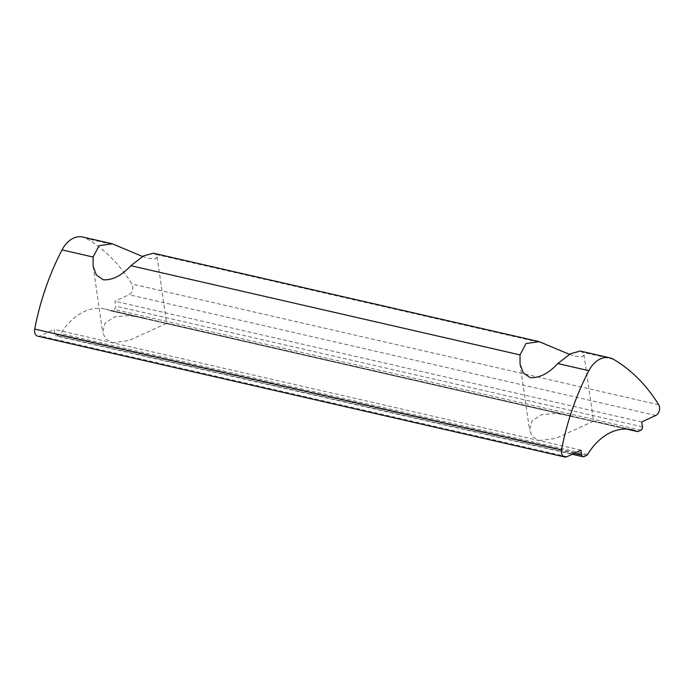 <?xml version="1.0" encoding="UTF-8"?>
<svg xmlns="http://www.w3.org/2000/svg" width="694" height="694" viewBox="0 0 694 694"><rect width="100%" height="100%" fill="white"/><g stroke="black" fill="none" stroke-linecap="round" stroke-linejoin="round"><path stroke-width="0.52" stroke-dasharray="3.47 2.6" d="M142.513 256.476L149.167 258.498L155.499 258.905L157.104 256.971L155.413 254.299L153.357 253.206M112.315 342.689L128.772 340.589L166.664 323.309L144.482 318.043L128.997 315.536L114.423 316.898L104.985 323.291L102.695 332.53L105.696 338.95L112.315 342.689M569.427 354.339L576.072 356.36L582.405 356.768L584.01 354.834L582.318 352.162L580.262 351.06M539.221 440.543L555.686 438.452L593.57 421.171L571.388 415.906L555.911 413.398L541.329 414.76L531.899 421.154L529.6 430.393L532.602 436.804L539.221 440.543M626.682 429.074L110.268 310.695A2.629 1.856 102.9 0 0 110.493 310.773A2.629 1.856 102.9 0 0 111.439 310.652L114.094 309.42A2.629 1.856 102.9 0 0 115.603 306.106L114.9 301.213L128.937 294.698A6.576 4.632 102.9 0 0 131.869 283.967A210.325 148.351 102.9 0 0 86.576 238.519A26.294 18.547 102.9 0 0 82.838 237.036M110.268 310.695A59.155 41.727 102.9 0 0 105.176 309.03A59.155 41.727 102.9 0 0 60.812 333.658A2.629 1.856 102.9 0 1 59.779 334.638L57.125 335.87A2.629 1.856 102.9 0 1 56.188 335.983L572.186 454.266M37.814 336.2A6.576 4.632 102.9 0 0 40.165 335.913L54.201 329.39L54.913 334.291A2.629 1.856 102.9 0 0 56.188 335.983M581.025 450.154L54.201 329.39M641.724 421.978L114.9 301.213M117.668 245.65L86.576 238.519M613.401 359.284L582.318 352.162M544.573 343.504L155.413 254.299M658.693 404.732L131.869 283.967M587.636 454.423L60.812 333.658M586.604 455.403L59.779 334.638M583.949 456.635L57.125 335.87M574.207 453.321L54.913 334.291M566.989 456.669L40.165 335.913M655.761 415.463L128.937 294.698M642.427 426.871L115.603 306.106M640.909 430.185L114.094 309.42M638.263 431.416L111.439 310.652M93.126 266.192L102.686 332.53M157.104 256.971L166.664 323.309M520.04 364.055L529.6 430.393M584.01 354.834L593.57 421.171M105.176 309.03L144.482 318.043M165.779 322.918L571.388 415.897M592.685 420.781L632 429.794M110.493 310.773L626.561 429.066"/><path stroke-width="1.04" d="M153.357 253.206L143.537 255.886L130.862 265.698C121.806 275.553 112.602 280.255 103.25 279.812L96.371 275.032L93.135 266.192L93.117 257.04L99.069 245.693L112.237 243.776L142.513 256.476M609.662 357.8A26.294 18.547 102.9 0 0 588.859 370.683A210.325 148.351 102.9 0 0 561.524 449.842A6.576 4.632 102.9 0 0 564.638 456.964A6.576 4.632 102.9 0 0 566.989 456.669L581.025 450.154L581.728 455.047A2.629 1.856 102.9 0 0 583.012 456.747A2.629 1.856 102.9 0 0 583.949 456.635L586.604 455.403A2.629 1.856 102.9 0 0 587.636 454.423A59.155 41.727 102.9 0 1 632 429.794A59.155 41.727 102.9 0 1 637.092 431.46A2.629 1.856 102.9 0 0 637.318 431.538A2.629 1.856 102.9 0 0 638.263 431.416L640.909 430.185A2.629 1.856 102.9 0 0 642.427 426.871L641.724 421.978L655.761 415.463A6.576 4.632 102.9 0 0 658.693 404.732A210.325 148.351 102.9 0 0 613.401 359.284A26.294 18.547 102.9 0 0 609.662 357.8L580.262 351.06L570.442 353.749L557.776 363.552C548.711 373.415 539.507 378.117 530.164 377.675L523.276 372.886L520.04 364.055L520.032 354.903L525.983 343.556L539.151 341.639L569.427 354.339M112.237 243.776L82.838 237.036A26.294 18.547 102.9 0 0 62.035 249.918A210.325 148.351 102.9 0 0 34.7 329.077A6.576 4.632 102.9 0 0 37.814 336.2L564.638 456.964M93.117 257.04L62.035 249.918M561.524 449.842L34.7 329.077M588.859 370.683L557.776 363.552M520.032 354.903L130.862 265.698M637.092 431.46L626.682 429.074M581.728 455.047L574.207 453.321M572.186 454.266L583.012 456.747M153.357 253.197L539.151 341.639M626.561 429.066L637.318 431.538"/></g></svg>
